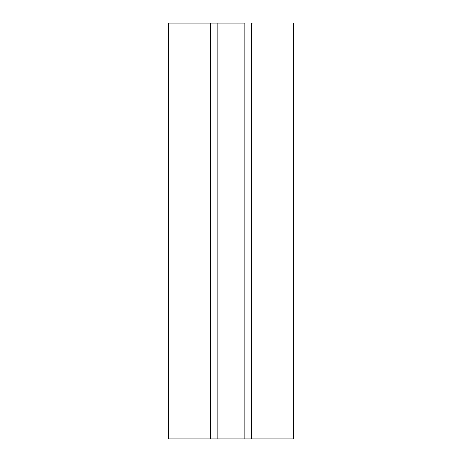 <?xml version="1.0" encoding="UTF-8"?>
<svg xmlns="http://www.w3.org/2000/svg" width="462" height="462" viewBox="0 0 462 462"><rect width="100%" height="100%" fill="white"/><g stroke="black" fill="none" stroke-linecap="round" stroke-linejoin="round"><path stroke-width="0.69" d="M168.63 438.9L168.63 23.1L168.63 438.9L293.37 438.9L251.478 438.9L251.478 23.1L251.478 438.9L244.86 438.9L244.86 23.1L217.14 23.1L217.14 438.9L217.14 23.1L210.522 23.1L210.522 438.9L210.522 23.1L168.63 23.1L244.86 23.1L244.86 438.9L168.63 438.9M252.298 23.1L251.478 23.1M293.37 23.1L293.37 438.9"/></g></svg>
